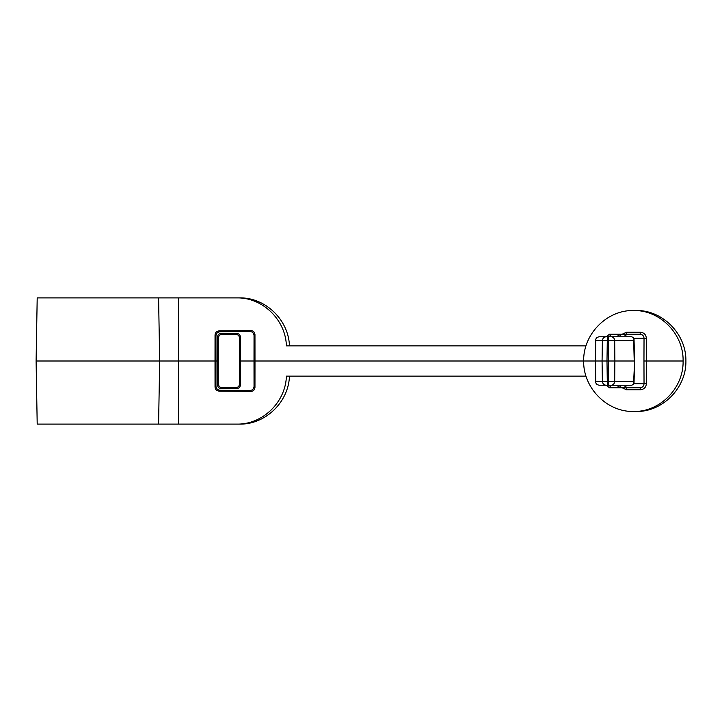 <?xml version="1.0" encoding="UTF-8"?>
<svg xmlns="http://www.w3.org/2000/svg" width="722" height="722" viewBox="0 0 722 722"><rect width="100%" height="100%" fill="white"/><g stroke="black" fill="none" stroke-linecap="round" stroke-linejoin="round"><path stroke-width="1.08" d="M633.528 310.514L636.028 310.514C662.606 309.946 686.378 334.015 685.9 361C686.378 387.985 662.606 412.054 636.028 411.486L633.528 411.486C660.107 412.054 683.734 387.985 683.093 361C683.734 334.015 660.107 309.946 633.528 310.514C606.958 309.946 583.186 334.015 583.656 361C583.186 387.985 606.958 412.054 633.528 411.486M289.45 376.144C288.583 402.208 265.317 424.608 239.65 424.103L236.879 424.103C262.546 424.608 285.677 402.208 286.39 376.144L585.993 376.144M215.95 386.126C216.194 388.571 217.521 389.934 219.948 390.196L219.037 391.098C216.618 390.837 215.282 389.483 215.039 387.037L215.95 386.126L215.977 361L217.394 361L217.421 384.655L218.333 383.743L218.333 338.257C218.567 335.811 219.912 334.457 222.358 334.223L221.455 333.32C219.01 333.555 217.665 334.9 217.421 337.345L217.394 361M249.965 390.476C252.438 390.25 253.792 388.923 254.036 386.478L254.965 387.398C254.713 389.844 253.359 391.171 250.886 391.396L249.965 390.476L219.948 390.196M240.489 384.655C240.236 387.1 238.892 388.445 236.446 388.68L235.543 387.777C237.989 387.543 239.334 386.189 239.578 383.743L240.489 384.655L240.507 361L254.009 361L254.036 386.478M178.668 424.103L37.201 424.103L36.1 361L178.478 361L178.668 424.103L236.879 424.103M218.333 383.743C218.567 386.189 219.912 387.543 222.358 387.777L221.455 388.68C219.01 388.445 217.665 387.1 217.421 384.655M235.543 387.777L222.358 387.777M240.507 361L240.489 337.345C240.236 334.9 238.892 333.555 236.446 333.32L235.543 334.223C237.989 334.457 239.334 335.811 239.578 338.257L239.578 383.743M236.446 388.68L221.455 388.68M254.965 387.398L254.983 361L595.352 361L595.785 381.261L633.663 381.261L633.943 382.173L633.537 384.447L631.56 385.232L599.278 385.232C596.634 384.754 595.469 383.436 595.785 381.261L595.298 361.009L595.749 340.125L595.785 340.739L633.663 340.739L634.024 338.979L633.537 337.553L631.56 336.768L599.377 336.768M219.037 391.098L250.886 391.396M215.039 387.037L215.021 361L178.478 361L178.668 297.897L37.201 297.897L36.1 361M219.037 330.902L250.886 330.604L249.965 331.524L219.948 331.804L219.037 330.902C216.618 331.163 215.282 332.517 215.039 334.963L215.95 335.874L215.977 361M215.039 334.963L215.021 361M254.009 361L254.036 335.522L254.965 334.602L254.983 361M606.354 385.232A4.043 3.98 -90 0 1 602.374 381.261L602.067 361L634.629 361L633.663 381.261M609.088 385.232A4.043 0.704 -90 0 1 608.393 381.261L608.574 361L614.873 361L614.693 381.261A4.043 3.502 -90 0 1 611.191 385.232M622.084 334.241L626.506 332.255L640.423 332.255C644.042 332.625 646.019 334.647 646.37 338.32L646.37 383.68C646.019 387.353 644.042 389.375 640.423 389.745L640.071 387.759L620.703 387.759L640.071 387.759C642.481 387.515 643.807 386.171 644.033 383.716L643.961 361L683.093 361M178.668 297.897L236.879 297.897C262.546 297.392 285.677 319.792 286.39 345.856L585.993 345.856M289.45 345.856C288.583 319.792 265.317 297.392 239.65 297.897L236.879 297.897M235.543 334.223L222.358 334.223M236.446 333.32L221.455 333.32M249.965 331.524C252.438 331.75 253.792 333.077 254.036 335.522M215.95 335.874C216.194 333.429 217.521 332.066 219.948 331.804M254.965 334.602C254.713 332.156 253.359 330.829 250.886 330.604M623.402 387.759L627.463 385.232M616.299 385.232L620.703 387.759L620.749 385.232M620.703 387.759L609.485 387.759L606.164 385.232M611.678 387.759L608.953 385.232M606.354 336.768A4.043 3.98 90 0 0 602.374 340.739L602.067 361L595.352 361L595.785 340.739C595.469 338.564 596.634 337.246 599.278 336.768M602.067 361L606.985 361L607.292 381.261A4.043 0.704 -90 0 0 607.987 385.232M643.961 361L644.033 338.284C643.807 335.829 642.481 334.485 640.071 334.241L609.485 334.241L606.164 336.768M640.423 332.255L640.071 334.241L626.154 334.241L626.506 332.255M611.678 334.241L608.953 336.768L616.299 336.768L620.703 334.241L626.154 334.241M620.703 334.241L620.749 336.768M623.402 334.241L627.463 336.768M217.421 337.345L218.333 338.257M239.578 338.257L240.489 337.345M158.587 424.103L159.679 361L158.587 297.897M640.423 389.745L626.506 389.745L622.084 387.759M646.37 383.68L633.916 383.716M633.916 338.284L646.37 338.32M614.873 361L614.693 340.739A4.043 3.502 90 0 0 611.191 336.768M633.663 340.739L634.223 361M606.985 361L607.292 340.739A4.043 0.704 90 0 1 607.987 336.768M609.088 336.768A4.043 0.704 90 0 0 608.393 340.739L608.574 361M626.506 389.745L626.154 387.759M634.024 383.021L634.629 361.027M634.024 338.979L634.629 360.973"/></g></svg>
